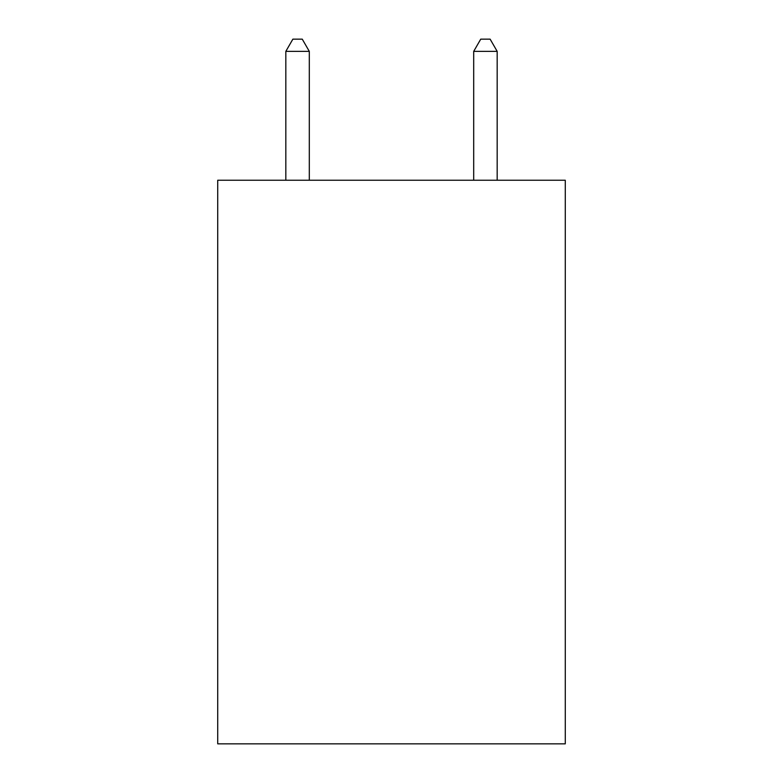 <?xml version="1.0" encoding="UTF-8"?>
<svg xmlns="http://www.w3.org/2000/svg" width="783" height="783" viewBox="0 0 783 783"><rect width="100%" height="100%" fill="white"/><g stroke="black" fill="none" stroke-linecap="round" stroke-linejoin="round"><path stroke-width="1.17" d="M565.277 180.237L565.277 743.85L217.723 743.85L217.723 180.237L565.277 180.237M309.305 180.237L309.305 51.365L285.824 51.365L285.824 180.237M285.824 51.365L292.871 39.15L302.258 39.15L309.305 51.365M497.176 180.237L497.176 51.365L473.695 51.365L473.695 180.237M473.695 51.365L480.742 39.15L490.129 39.15L497.176 51.365"/></g></svg>
